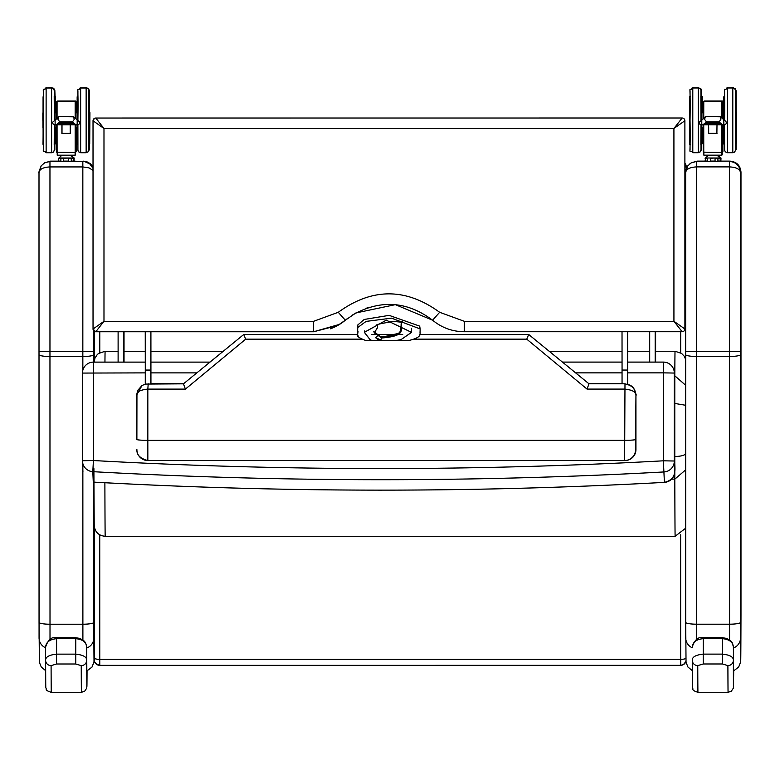 <?xml version="1.0" encoding="UTF-8"?>
<svg xmlns="http://www.w3.org/2000/svg" width="780" height="780" viewBox="0 0 780 780"><rect width="100%" height="100%" fill="white"/><g stroke="black" fill="none" stroke-linecap="round" stroke-linejoin="round"><path stroke-width="1.17" d="M720.779 161.128L730.031 161.128C736.671 161.791 740.327 165.448 740.981 172.088L740.981 614.981A10.959 10.579 0.2 0 1 740.981 615.01L740.981 172.088L740.464 172.38C739.801 165.74 736.144 162.084 729.505 161.421L729.495 166.9C736.144 167.232 739.801 169.055 740.464 172.38L740.474 351.341L729.505 351.351L729.553 639.892M730.031 161.128L696.618 161.421L691.285 162.805L697.144 161.128L705.091 161.128M691.285 162.805L687.862 165.799L685.659 172.38C686.322 169.055 689.978 167.232 696.618 166.9L729.495 166.9L729.505 351.351L696.618 351.351L696.618 161.421L697.144 161.128M74.11 161.148L86.697 161.665L90.373 163.683L93.025 166.939M93.025 168.363L89.749 163.897L84.698 161.606L49.959 161.45L44.626 162.835L50.486 161.148L58.432 161.148M83.362 161.148L82.836 161.441L82.836 166.93L88.998 167.876L93.025 170.381M44.626 162.835L41.194 165.828C36.523 178.006 40.151 170.108 39 172.399C39.663 169.084 43.309 167.261 49.949 166.93L82.836 166.93L82.836 351.37L93.805 351.37L93.805 330.925M41.194 165.818L39 172.409L39.01 351.37L49.959 351.38L49.959 161.45L50.486 161.148M685.678 385.281L674.807 375.804L674.788 403.445L685.756 405.298M685.698 528.187L675.119 536.279L105.183 536.299A1748.974 1.336 -90 0 1 104.881 482.732M685.756 453.336C685.103 455.257 681.447 456.319 674.788 456.514L674.807 479.154A1748.974 1.336 90 0 0 675.119 536.279M674.788 403.445L674.788 456.514M674.456 375.804L674.807 375.804A2186.827 1.677 90 0 1 675.061 351.263L681.583 353.418L684.226 356.216L685.669 359.473M93.912 468.644A1738.006 1.336 90 0 0 94.224 525.34C94.867 531.999 98.524 535.645 105.183 536.299M685.942 661.499A5.479 5.479 60.9 0 1 683.387 664.618L685.942 661.499M683.387 664.618L683.338 664.638A5.479 5.479 60.9 0 0 685.932 661.401A5.479 5.479 60.9 0 1 680.677 665.33L683.338 664.638A5.479 5.479 60.9 0 1 680.677 665.33L680.667 659.373L99.772 659.392L99.742 534.856M93.044 329.023A2.74 2.74 90.5 0 0 95.784 331.763L103.984 321.311L93.034 329.023A2074.254 1.589 90 0 1 93.025 120.773A2.74 2.74 60.9 0 1 94.438 118.375L94.438 118.375A2.74 2.74 60.9 0 0 93.025 120.773L103.984 128.486L673.92 128.466L684.879 120.744A2.74 2.74 -90.5 0 0 682.139 118.014L673.92 128.466A2085.213 1.599 90 0 0 673.93 321.292L682.149 331.734A2.74 2.74 89.5 0 1 682.149 331.734L683.485 331.393A2.74 2.74 60.9 0 1 682.198 331.734A2.74 2.74 60.9 0 0 683.485 331.393L683.485 331.393A2.74 2.74 60.9 0 0 684.899 328.994L673.93 321.292L464.285 321.292L439.637 312.283L432.607 320.219C441.811 327.776 452.38 331.617 464.295 331.744L682.168 331.734A2.74 2.74 89.5 0 0 684.879 329.004L684.879 329.004A2.74 2.74 60.9 0 1 683.485 331.393A2.74 2.74 60.9 0 0 684.899 328.994A2074.254 1.589 -90 0 1 684.889 120.754L684.889 120.754A2.74 2.74 -119.1 0 0 682.149 118.014L95.764 118.034L682.149 118.004A2.74 2.74 -119.1 0 1 684.889 120.744L684.889 120.744M93.034 329.014A2.74 2.74 -119.1 0 0 95.726 331.753L93.034 329.023L93.025 120.773L94.438 118.375A2.74 2.74 60.9 0 1 95.774 118.034A2.74 2.74 -89.5 0 0 93.044 120.763M94.438 118.375A2.74 2.74 60.9 0 1 95.764 118.034A2.74 2.74 60.9 0 0 94.438 118.375M95.764 331.763L313.638 331.753L337.633 325.514L345.325 320.219L338.276 312.293L313.628 321.302L103.984 321.311A2085.213 1.599 -90 0 1 103.984 128.486L95.774 118.034M439.637 312.283C405.844 287.723 372.06 287.723 338.276 312.293M337.633 325.514A49.325 49.325 60.9 0 1 330.408 328.809A49.325 49.325 60.9 0 0 337.633 325.514L345.325 320.219A49.325 49.325 60.9 0 1 337.633 325.514A49.325 49.325 60.9 0 0 345.325 320.219L347.392 318.562A67.918 67.918 -119.1 0 0 345.325 320.219L355.924 312.936L395.392 304.648L432.607 320.219C441.811 327.776 452.38 331.617 464.295 331.744L464.285 321.292M369.398 307.223A67.918 67.918 -119.1 0 0 365.937 308.373M664.414 482.381C677.654 479.086 674.593 468.712 674.788 461.731L674.778 471.432A10.959 10.959 177.5 0 1 664.414 482.372C474.026 492.823 283.647 492.726 93.268 482.098L92.81 471.666L93.415 460.531A5151.5 5150.691 -2.5 0 0 663.351 460.814L674.329 461.009L674.32 373.055L674.778 383.672A10.959 10.959 -2.5 0 0 674.768 383.194L674.31 372.577A10.959 10.959 0 0 0 663.361 362.096L663.361 362.096A10.959 10.959 177.5 0 1 674.32 373.055L663.351 372.86L663.351 460.814L664.414 482.372A5162.459 5161.611 177.6 0 1 102.472 482.596M663.361 362.096L627.695 362.096L663.361 362.096L663.351 372.86L627.715 372.86M145.275 372.879L82.465 373.074L82.465 460.726L93.415 460.531L93.424 362.115L145.275 362.115L93.424 362.115A10.959 10.959 0 0 0 82.465 373.074L82.465 373.074A10.959 10.959 177.5 0 1 93.424 362.115M380.513 340.548L372.294 340.723L370.081 339.661L364.338 332.319L386.256 320.171L411.577 332.358L400.998 339.671L395.041 340.694L400.959 339.661L411.518 332.358L386.266 320.19L364.406 332.319L370.139 339.661L372.294 340.723L366.454 340.723L408.174 340.431L380.513 340.548L381.615 338.003L381.137 337.331L381.615 338.003C410.299 335.536 398.171 327.619 401.885 322.208L402.08 321.896M374.634 333.119L378.076 335.361L374.556 332.348L377.491 327.717L377.618 325.065L377.53 327.551L374.527 332.446L378.095 335.273M378.095 335.283L381.605 338.013C409.851 335.731 398.336 328.078 401.885 322.208M420.157 328.926L419.679 326.128L389.132 315.364L364.221 319.459L357.796 324.968L357.581 334.415L358.459 336.823M419.289 336.014L420.137 333.84L420.147 328.926L391.531 318.152L366.093 321.399L357.386 327.785L357.923 333.021M364.406 330.973L364.348 331.646M411.577 331.5L411.518 332.446M411.518 332.358L411.499 328.302M627.715 384.072L632.112 386.353L633.633 387.952L635.944 394.69L635.583 449.572A10.959 10.959 90 0 1 624.624 460.531L147.849 460.551A10.959 10.959 90 0 1 136.89 449.592A10.959 10.959 90 0 0 147.849 460.551L624.624 460.531A10.959 10.959 90 0 0 635.583 449.572L635.573 439.462A10.959 0.858 180 0 1 624.605 440.32L147.829 440.339L147.829 389.103L185.406 389.103L245.69 339.163L361.861 339.154M587.028 389.084L624.605 389.084C632.044 389.854 635.7 391.745 635.573 394.768C635.7 388.908 632.044 385.252 624.605 383.809L588.988 383.809L528.703 334.493L526.744 339.154L580.661 383.809A1090.537 0.673 -140.4 0 0 587.028 389.084L588.988 383.809L528.713 334.483L420.147 334.493L528.713 334.483M245.69 339.163L243.74 334.493L357.572 334.493L243.73 334.503L183.456 383.828L185.406 389.103M243.73 334.503L183.456 383.828L145.48 384.082L141.98 385.515L136.87 394.777C136.734 391.765 140.38 389.873 147.829 389.103L148.21 383.74M635.944 449.572A10.959 10.959 0 0 1 624.985 460.531A10.959 10.959 -90 0 0 635.944 449.572L635.944 394.68C634.745 392.36 638.547 400.394 633.643 387.962L633.643 387.962M381.595 338.091L378.076 335.361L375.609 337.701L379.509 340.723M371.865 334.493L376.019 334.493L371.865 334.493M377.725 334.493L397.693 334.493L377.725 334.493M703.375 124.82L709.937 124.82A1.394 1.297 -0.2 0 0 710.063 124.82L715.475 124.82A1.394 1.297 -0.1 0 0 715.601 124.82L722.173 124.82M703.209 127.969L703.092 124.888L699.923 124.4L699.182 122.294L705.929 116.552L720.33 116.805L720.856 119.496L719.043 121.914L722.592 124.771L725.624 124.4L726.463 123.103L725.926 121.465L720.33 116.805M705.188 116.815L704.672 119.496L706.485 121.914L719.043 121.914M701.844 124.888L702.946 124.771L706.485 121.914M703.365 124.624L722.173 124.624M720.72 123.454L704.476 123.562L720.72 123.649M719.267 122.284L705.929 122.382L719.267 122.48M719.989 122.869L705.208 122.967L719.989 123.064M721.451 124.039L703.755 124.147L721.451 124.234M703.19 101.878L703.736 101.322L721.861 101.303L703.736 101.322L703.19 101.878L703.18 118.433L703.19 101.878M703.228 101.858L703.774 101.303L703.736 117.985M722.495 118.54L722.368 101.878L722.387 102.443L721.841 101.897L722.387 102.443L722.407 101.858L721.861 101.303L721.812 118.004M722.407 101.858L722.417 112.749L722.407 101.858L721.822 101.322M708.552 125.034L708.552 133.507L708.669 126.77M716.888 133.361L716.995 125.034M708.669 126.779L708.669 133.351L716.888 133.351L708.669 133.361M735.979 127.861L735.871 143.861L735.325 144.436L735.871 143.891L736.086 112.905M701.22 124.849L701.24 144.436L701.785 143.891L701.795 112.788L701.785 143.891M708.025 155.707L705.091 158.33L707.538 158.33L707.538 161.07L705.237 161.06L705.559 157.989L720.067 157.989L720.34 161.06L717.912 161.06L717.912 158.33L720.544 158.33L720.067 161.401M720.018 157.989L715.065 158.33L715.065 161.07L710.326 161.07L710.326 158.33L715.016 157.989L705.559 157.989M705.608 157.989L705.091 161.06L707.811 161.411L705.237 161.06M707.811 161.411L717.639 161.411M722.992 112.788L722.865 101.595L722.884 102.17L722.338 101.624L722.884 102.17L722.904 101.576L722.358 101.049M722.904 101.576L722.914 112.466L722.904 101.576L722.358 101.02L704.272 101.02L703.726 101.576L704.233 101.049L722.319 101.049L722.319 101.556M722.865 101.595L722.319 101.049L722.884 102.151M701.737 144.115L702.283 143.618L702.263 127.871M736.047 149.409L736.593 112.7M720.486 157.726L719.365 157.726L720.808 158.067L720.544 160.807M720.535 157.726L718.302 155.707M706.27 157.726L705.754 158.067M720.486 161.148L721.012 160.807L720.486 161.148M56.706 124.839L63.278 124.839A1.394 1.297 -0.2 0 0 63.404 124.849L68.816 124.849A1.394 1.297 -0.1 0 0 68.942 124.839L75.514 124.839M56.423 124.907L53.254 124.42L52.514 122.323L59.27 116.571L73.671 116.834L74.188 119.515L72.384 121.943L75.933 124.8L78.566 124.634L79.716 123.503L79.521 121.904L73.671 116.834M58.529 116.834L58.003 119.515L59.816 121.943L72.384 121.943M55.175 124.907L56.287 124.8L59.816 121.943M56.706 124.654L75.514 124.654M74.051 123.484L57.817 123.581L74.051 123.669M72.598 122.304L59.261 122.411L72.598 122.499M73.33 122.889L58.539 122.996L73.33 123.084M74.782 124.069L57.096 124.166L74.782 124.264M56.521 101.907L57.076 101.351L56.521 101.907L56.521 118.453L56.521 101.897M56.56 101.878L57.115 101.322L75.192 101.322L57.076 101.351L57.067 118.014M75.826 118.57L75.709 101.897L75.728 102.472L75.172 101.917L75.728 102.472L75.748 101.878L75.192 101.322L75.748 101.878L75.748 112.768L75.748 101.878M75.728 102.453L75.153 101.351L75.153 118.024M75.709 101.897L75.153 101.351M61.893 125.053L61.893 133.536L62.01 125.053L62 133.39L70.337 133.536L70.327 125.053M89.32 127.881L89.212 143.891L88.657 144.466L89.212 143.91L89.427 113.002M54.551 124.868L54.571 144.466L55.117 143.92L55.136 112.808L55.117 143.92M61.357 155.737L58.949 158.008L73.408 158.008L58.627 158.35M58.9 158.008L60.879 158.35L60.879 161.089L58.578 161.089L58.578 158.35M73.408 158.008L70.941 155.737M73.359 158.008L73.681 161.089L71.243 161.089L71.243 158.35L73.876 158.35L73.408 161.431M70.98 158.008L68.406 158.359L68.406 161.089L63.667 161.089L63.667 158.359L68.357 158.008M63.726 158.008L61.152 158.008M58.949 158.008L58.422 161.089L61.152 161.431L58.578 161.089M61.152 161.431L70.98 161.431M76.206 112.817L76.206 101.624L76.226 102.19L75.68 101.644L76.226 102.19L76.245 101.605L75.699 101.049L76.245 101.605L76.245 112.486L76.245 101.605M75.66 101.576L75.66 101.069L76.206 101.624L75.66 101.069L57.574 101.069L57.028 101.624M57.067 101.605L57.613 101.049L75.699 101.049M55.068 144.144L55.624 143.637L55.604 127.891L55.624 143.637M89.817 127.608L89.71 143.608L89.164 144.183L89.71 143.637L89.924 112.642M73.759 158.096L74.344 158.086L73.388 157.745L74.149 158.096L73.876 160.826M73.876 157.745L74.197 160.826M59.602 157.745L59.095 158.086M73.827 157.745L72.696 157.745L73.398 157.745L71.643 155.727M703.228 663.975L703.228 654.118C695.838 654.908 692.182 656.945 692.279 660.25A5.479 5.353 -0.2 0 0 697.759 665.603L703.228 663.975L722.407 663.975L727.896 665.603A1170.029 0.897 90 0 0 728.091 692.279L731.289 691.246L733.424 688.048L733.375 660.241C733.463 656.945 729.807 654.898 722.407 654.118L703.228 654.118L703.248 637.708C698.412 636.568 694.756 639.62 692.289 646.844L692.289 646.844C692.825 642.028 696.481 639.298 703.248 638.674L722.426 638.674C729.193 639.298 732.849 642.028 733.395 646.854L733.561 676.465M733.688 670.907A1320.725 1.014 90 0 1 733.405 654.215L733.375 660.241A5.479 5.353 179.8 0 1 727.896 665.603M692.279 660.241L692.279 660.25C692.474 694.902 692.269 685.63 692.933 689.013C692.494 690.066 694.161 691.148 697.944 692.279A1170.029 0.897 -90 0 1 697.759 665.603M56.57 664.004L56.57 654.137C49.169 654.927 45.523 656.965 45.611 660.27A5.479 5.353 -0.2 0 0 51.09 665.623L56.57 664.004L75.748 664.004L81.237 665.623A1170.029 0.897 90 0 0 81.422 692.299L84.63 691.265L86.765 688.077L87.048 670.917A1164.55 0.887 -90 0 1 86.716 660.27C86.794 656.965 83.138 654.927 75.748 654.137L56.57 654.137L56.589 637.728C51.743 636.597 48.097 639.639 45.63 646.874L45.63 646.874C46.166 642.057 49.813 639.327 56.579 638.693L75.767 638.693C82.534 639.327 86.18 642.057 86.726 646.883A5.479 4.388 -0.1 0 0 86.726 646.874L86.746 654.215A1320.725 1.014 90 0 0 87.029 670.927M86.902 676.484L86.716 660.27A5.479 5.353 179.8 0 1 81.237 665.623M45.611 660.26L45.63 646.883L45.611 660.26C45.805 694.922 45.611 685.649 46.273 689.042C45.835 690.085 47.502 691.178 51.285 692.308A1170.029 0.897 -90 0 1 51.09 665.623M655.171 362.096L655.171 331.734M649.691 362.096L649.691 331.734M655.239 362.096L655.239 331.734M655.541 362.096L655.541 331.734M655.609 362.096L655.609 331.734M123.591 362.115L123.591 331.753M118.111 362.115L118.111 331.753M123.659 362.115L123.659 331.753M123.962 362.115L123.962 331.753M124.03 362.115L124.03 331.753M627.666 331.744L627.568 370.052L627.529 331.744L627.539 370.052L622.06 370.052L622.021 331.744M627.715 384.257L627.685 331.744M622.05 383.809L622.05 370.052L627.529 370.052L627.529 384.209M150.891 331.753L150.764 370.071L145.285 370.071L145.246 331.753M150.901 370.042L145.275 370.071L145.275 384.13M150.94 383.828L150.91 331.753M150.755 370.071L150.755 383.828M687.862 165.799L687.853 165.799C683.183 177.986 686.809 170.089 685.659 172.38L685.669 351.351L696.618 351.351L696.618 356.479L729.505 356.479A10.959 1.872 -0 0 0 740.474 354.607L740.474 351.341M685.659 172.38L685.669 354.617A10.959 1.872 -0 0 0 696.618 356.479L696.667 624.205L729.553 624.205A10.959 1.872 -0 0 0 740.512 622.333L740.474 354.607M685.669 351.351L685.717 622.333A10.959 1.872 -0 0 0 685.717 622.342A10.959 1.872 -0 0 0 696.667 624.205L696.676 640.341M685.669 354.617L685.727 637.913A10.959 10.774 -0.2 0 0 692.289 647.78M733.395 648.005A10.959 10.774 -0.2 0 0 740.532 637.913L740.512 622.333M740.981 614.981A1312.506 1.004 -90 0 1 740.532 637.913M39 172.399L39.01 354.637A10.959 1.872 -0 0 0 49.959 356.509L49.959 351.38L82.836 351.37L82.846 370.207M39.01 351.37L39.049 622.362A10.959 1.872 -0 0 0 50.008 624.234L49.959 356.509L82.836 356.509A10.959 1.872 -0 0 0 93.805 354.637L93.805 351.37M39.01 354.637L39.068 637.933A10.959 10.774 -0.2 0 0 45.63 647.8M50.008 640.361L50.008 624.234L82.885 624.224L82.894 639.912M82.856 463.642L82.885 624.224A10.959 1.872 -0 0 0 93.853 622.362L93.824 471.724M93.814 362.115L93.805 354.637M86.726 648.024A10.959 10.774 -0.2 0 0 93.863 637.933L93.853 622.362M94.312 615.01A1312.506 1.004 -90 0 1 93.863 637.933M685.688 469.843L674.807 479.154L671.59 479.154M104.949 362.115A2186.827 1.677 -90 0 1 105.115 351.283L118.111 351.283M680.725 665.311L680.725 657.082M686.088 169.367L684.889 169.367M680.687 331.734L680.687 352.814M684.889 163.118A5.479 5.479 60.9 0 1 686.166 166.618L686.185 166.608A5.479 5.479 -119.1 0 0 684.889 163.078L685.942 164.999L686.185 169.026L686.185 166.608M686.166 169.114L686.166 166.618M94.302 331.334L94.312 360.418L94.302 331.334M99.781 352.667L99.781 331.763M94.263 526.266L94.292 657.891A5.479 1.502 -0 0 0 99.772 659.392L99.772 665.359A5.479 5.479 60.9 0 1 94.292 659.88L94.263 526.266M680.638 534.788L680.667 659.373A5.479 1.502 180 0 0 685.854 658.359M99.772 665.359L680.677 665.33L99.772 665.359C95.287 663.917 93.454 661.42 94.292 657.891M313.628 321.302L313.638 331.753L339.641 324.334M674.778 471.432L674.329 461.009A10.959 10.959 177.5 0 1 663.965 471.949A5162.459 5161.65 -2.5 0 1 92.81 471.666A10.959 10.959 177.5 0 1 82.465 460.726L82.465 373.074M150.94 372.879L196.833 372.879M575.62 372.86L622.05 372.86M622.05 362.096L562.468 362.096L622.05 362.096M209.986 362.115L150.92 362.115L209.986 362.115M374.566 333.079L373.776 331.636M399.516 333.148L381.381 337.311L397.469 334.669L400.423 331.247L401.778 321.965M382.805 336.843L380.786 336.843M382.668 340.723L375.609 337.701M150.94 383.74L183.553 383.74M588.9 383.731L622.05 383.721M624.985 383.721L624.624 460.531M635.573 439.462L635.944 394.69M413.527 339.154L526.744 339.154M141.98 385.515L137.806 390.351L136.948 393.549L136.88 439.481A10.959 0.858 -0 0 0 147.829 440.339L147.849 460.551C140.429 458.581 136.783 455.11 136.9 450.119L136.89 449.592M402.773 334.493L398.258 334.493M724.581 149.945L724.562 124.81L724.591 150.199L725.283 151.798L727.321 152.704L727.321 87.974L732.8 87.974L734.682 88.725L735.52 90.363L735.55 149.682M735.559 127.891L735.559 112.759M724.581 90.743L724.562 120.208M732.8 87.974L732.8 152.704L734.848 151.798L735.54 149.945M722.592 124.771L702.946 124.771M721.812 125.034L721.841 152.48L703.258 152.159L703.18 124.975L703.209 151.846M703.755 152.48L703.736 125.034M722.397 151.612L722.368 124.975M722.387 127.969L722.397 124.956L722.387 127.969L722.495 124.888L723.703 124.888M704.418 155.707L721.246 155.707L721.763 155.161L703.862 155.161L704.379 155.707L721.217 155.707M708.552 133.507L716.995 133.507M689.617 127.871L689.617 112.788L689.705 127.871M689.51 112.895L689.51 120.325M690.056 90.743L690.037 120.354C690.768 164.161 688.116 146.659 692.796 152.704L692.796 87.974L698.275 87.974L699.855 88.481L700.937 90.061L700.996 120.198L701.005 93.97L701.025 96.213L701.785 96.739L701.795 112.788L703.102 112.788L703.092 118.502M700.996 124.81L700.859 144.485M692.796 87.974C688.116 94.019 690.768 76.518 690.037 120.354L690.056 149.945M698.275 87.974L698.275 152.704L700.313 151.798L701.015 149.945M723.83 112.349L723.83 128.3M735.871 143.891L735.54 96.262M724.571 144.436L724.347 124.839M724.347 120.032L724.571 96.018M689.744 112.768L689.744 127.891M701.23 96.213L701.22 120.022M701.015 149.682L701.035 144.436L701.785 143.861L701.805 127.871L703.102 127.871M718.087 158.33L715.299 158.32M717.639 157.989L715.016 157.989M710.385 157.989L707.811 157.989M701.522 90.724L701.727 96.525M701.512 90.597L700.82 88.608L698.773 88.023M693.293 87.974L698.773 87.701M722.894 151.33L722.865 127.861M722.338 152.168L722.894 151.573M721.685 155.444L721.763 154.898M736.369 143.608L736.047 90.724M736.476 127.589L736.047 144.115M736.047 90.597L735.345 88.608L733.298 88.023M727.818 87.974L733.298 87.691M701.737 127.608L702.283 127.871L702.283 143.618M702.263 112.788L702.283 111.959L701.737 112.486M701.717 144.163L702.283 143.588L702.302 127.871M720.428 158.067L721.012 158.067L720.866 160.797M77.922 149.965L77.893 124.829L77.932 150.228L78.614 151.817L80.662 152.734L80.652 87.994L86.141 87.994L88.023 88.744L88.852 90.383L88.881 149.711M88.901 127.91L88.901 112.788M77.912 90.763L77.893 120.227M86.141 87.994L86.141 152.734L88.179 151.817L88.881 149.828M75.153 125.053L75.182 152.509L56.599 152.188L56.521 124.995L56.54 151.876M57.096 152.509L57.067 125.053M75.728 151.632L75.835 124.907M57.749 155.727L74.587 155.727L75.104 155.181L57.203 155.181L57.661 155.727L74.558 155.727M70.219 133.39L70.219 125.053L70.219 133.39L62 133.38M61.893 133.536L70.337 133.536M42.959 127.891L42.959 112.808L43.046 127.891M42.841 112.924L42.851 120.344M54.327 120.227L54.337 94L54.366 96.242L55.117 96.759L55.136 112.808L56.433 112.808L56.433 118.531M56.433 124.917L56.433 127.891L55.117 127.891L55.127 143.891L54.346 144.466L54.327 124.829M54.2 144.514L54.337 124.829L54.356 149.711M54.356 90.753L54.337 120.227M43.387 90.763L43.397 149.965M46.108 120.383L46.127 88.004C41.447 94.048 44.109 76.547 43.368 120.373C44.109 164.19 41.457 146.679 46.137 152.734L46.108 120.383M46.127 88.004L51.607 88.004L51.616 152.734L53.654 151.817L54.356 149.828M77.171 112.379L77.171 128.329M89.212 143.91L88.871 96.281M77.903 144.466L77.678 124.868M77.678 120.061L77.903 96.047M43.075 112.788L43.085 127.91M54.571 96.242L54.551 120.042M71.428 158.35L68.64 158.35M54.853 90.743L55.068 96.554M54.853 90.48L53.703 88.228L52.104 88.042M46.624 88.004L52.114 87.721M76.226 151.359L76.206 127.881M75.68 152.188L76.226 151.593M76.226 112.427L77.132 112.534M75.026 155.474L75.104 154.918M89.71 143.637L89.378 90.743M89.378 149.428L89.378 144.134M89.378 90.48L88.228 88.228L86.629 88.042M81.149 87.994L86.638 87.721M55.068 95.96L55.614 96.486L55.614 112.808L56.521 112.534M55.048 144.183L55.624 143.608L55.633 127.891L55.068 127.637M703.248 637.708L722.426 637.708L722.407 663.975M56.589 637.728L75.767 637.728L75.748 664.004M740.464 172.048L740.279 170.371M738.64 166.325L736.71 164.122M691.948 162.464L689.91 163.712M692.318 670.644L687.95 667.036L686.029 662.269L685.717 622.342M740.981 615.01L740.649 661.947L738.67 667.056L733.492 670.975M91.972 166.355L90.051 164.151M45.289 162.493L43.251 163.742M45.659 670.663L41.282 667.056L39.37 662.298L39.049 622.362M94.282 625.111L93.98 661.976L92.001 667.075L86.834 670.995M124.03 351.283L145.265 351.283M150.92 351.283L223.226 351.283M549.227 351.263L622.04 351.263M627.695 351.263L649.691 351.263M655.609 351.263L675.061 351.263M93.951 482.137L94.224 525.7M94.136 362.115L95.004 358.01L97.217 354.647L98.572 353.457L105.115 351.283M432.607 320.219C406.945 301.031 380.172 299.325 352.287 315.11M82.465 460.726A10.959 10.959 0 0 0 82.475 461.204L82.924 471.627M377.676 334.474L374.566 332.28M381.44 337.35L377.861 334.571M419.991 332.797L420.137 333.84M358.078 331.705L357.581 334.406C356.363 336.073 359.278 338.169 366.337 340.704M136.87 394.777L136.88 439.481M420.127 333.811C420.254 336.609 416.179 338.91 407.911 340.704M420.001 333.128L420.157 328.945M377.618 325.114L377.618 325.104C374.498 324.938 379.772 323.71 393.452 321.409L402.792 322.315L402.217 321.253M735.384 96.194L735.384 144.485M727.321 87.974C722.641 94.019 725.293 76.518 724.562 120.354M727.321 152.704L732.8 152.704M705.929 116.552L719.599 116.552M705.208 122.967L720.33 122.967M705.929 122.382L719.599 122.382M704.476 123.562L721.061 123.562M703.755 124.147L721.783 124.147M721.841 152.48L722.387 151.846M722.387 102.424L722.368 101.858M721.763 155.161L721.763 152.48M703.862 155.161L703.862 152.48M722.387 112.691L722.397 118.462M722.495 127.861L723.801 127.861M722.495 112.788L723.801 112.788M700.859 96.194L700.996 120.354M692.796 152.704L698.275 152.704M724.571 96.213L723.811 96.788L723.791 119.593M724.367 144.436L723.811 143.91L723.791 124.888M701.24 127.891L701.785 128.417L701.776 124.888M701.776 119.564L701.785 112.232L701.24 112.768M690.28 144.436C689.188 142.857 689.959 151.427 689.705 119.896L689.725 96.788L690.271 96.213M720.067 157.989L717.61 155.707M715.016 161.411L710.385 161.411M699.855 152.207L701.522 149.662M701.522 149.409L701.532 144.358M691.724 88.198L693.293 87.701M722.231 154.898L722.231 152.315M723.001 112.505L723.801 112.505M703.18 112.515L702.283 112.515L702.283 96.457L701.737 95.94M735.891 144.212L736.027 127.852M736.027 112.798L735.891 95.92M734.38 152.207L736.047 149.662M726.248 88.198L727.818 87.691M706.075 157.726L705.559 158.067M88.725 96.223L88.725 144.505M80.652 87.994C75.972 94.048 78.634 76.547 77.893 120.373M80.662 152.734L86.141 152.734M59.27 116.571L72.94 116.571M77.035 124.907L75.787 124.907M58.539 122.996L73.671 122.996M59.261 122.411L72.94 122.411M57.817 123.581L74.392 123.581M57.096 124.166L75.124 124.166M56.365 124.751L75.855 124.751M75.182 152.509L75.728 151.876M75.104 155.181L75.104 152.509M57.203 155.181L57.203 152.509M75.728 112.71L75.728 118.492M75.728 124.975L75.728 127.988M75.835 127.881L77.132 127.881M75.835 112.817L77.132 112.817M54.2 96.223L54.337 120.373M46.137 152.734L51.616 152.734M54.346 90.743L53.498 88.744L51.607 88.004M77.903 96.233L77.152 96.808L77.132 119.613M77.698 144.466L77.152 143.939L77.132 124.907M54.571 127.91L55.117 128.447L55.117 124.907M55.117 119.593L55.117 112.252L54.571 112.788M43.612 144.466C42.52 142.876 43.3 151.457 43.046 119.915L43.066 96.808L43.612 96.242M68.357 161.431L63.726 161.431M53.186 152.236L54.853 149.692M54.853 149.428L54.863 144.378M45.055 88.218L46.634 87.721M76.226 102.17L76.206 101.605M75.572 154.918L75.572 152.344M89.222 144.232L89.359 127.871M89.359 112.827L89.222 95.94M87.711 152.227L89.378 149.692M79.579 88.218L81.159 87.721M55.614 112.808L55.624 111.979L55.068 112.505M59.416 157.745L58.89 158.096M697.944 692.279L728.091 692.279M733.395 646.854L732.235 642.749L730.899 641.033L726.677 638.42L722.426 637.708M51.285 692.308L81.422 692.299M86.726 646.874L85.566 642.779L84.23 641.053L80.018 638.44L75.767 637.728"/></g></svg>
